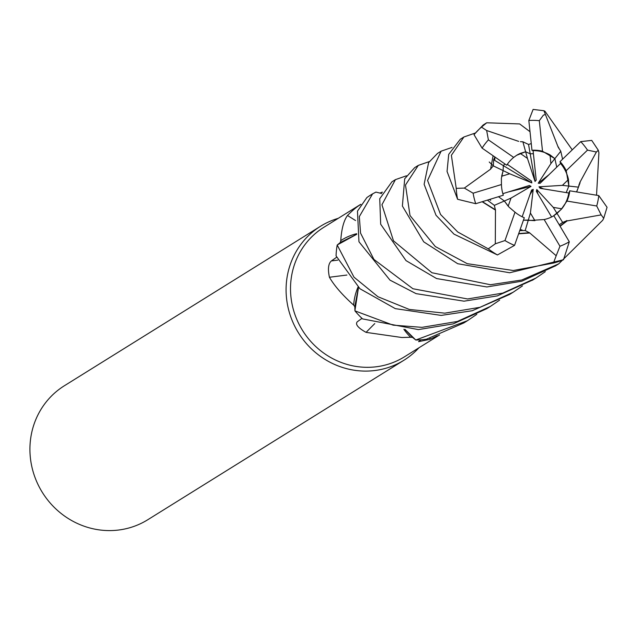 <?xml version="1.0" encoding="UTF-8"?>
<svg xmlns="http://www.w3.org/2000/svg" width="639" height="639" viewBox="0 0 639 639"><rect width="100%" height="100%" fill="white"/><g stroke="black" fill="none" stroke-linecap="round" stroke-linejoin="round"><path stroke-width="0.96" d="M545.315 271.671L535.921 278.061L502.765 293.101L467.572 298.964L412.938 288.748L373.935 259.442L360.548 233.091L359.334 216.597L372.609 193.841L375.924 192.099L379.949 193.082A76.281 72.582 58.1 0 0 379.941 193.082M360.708 204.344L323.829 227.308A76.281 72.582 58.1 0 0 292.47 306.033A76.281 72.582 58.1 0 0 355.548 366.347A76.281 72.582 58.1 0 0 404.463 356.81L439.568 334.948M403.856 329.293A55.393 52.71 58.1 0 0 410.645 337.256L401.867 337.512L366.075 332.368C357.984 327.855 355.06 324.316 357.297 321.752L361.986 318.374M358.439 287.446L354.813 306.672A76.281 72.582 58.1 0 0 354.821 306.688A76.281 72.582 58.1 0 1 353.663 305.13C342.264 294.859 334.189 285.569 329.428 277.254C327.671 268.995 328.326 263.556 331.385 260.928L336.593 257.285M356.754 234.241L340.323 242.469A76.281 72.582 58.1 0 0 340.323 242.477A76.281 72.582 58.1 0 1 340.755 240.639C341.546 228.866 343.798 220.487 347.496 215.495C352.784 210.103 357.249 206.405 360.899 204.4M382.138 192.531A55.393 52.71 58.1 0 0 381.627 192.347A76.281 72.582 58.1 0 0 379.949 193.082L381.619 193.585M381.627 192.347L382.362 192.107M338.263 218.322A78.909 75.09 58.1 0 0 320.546 226.246A78.909 75.09 58.1 0 0 288.109 307.686A78.909 75.09 58.1 0 0 353.367 370.085A78.909 75.09 58.1 0 0 403.968 360.22A78.909 75.09 58.1 0 0 418.896 347.824M320.546 226.246L64.395 385.74A78.909 75.09 58.1 0 0 31.95 467.181A78.909 75.09 58.1 0 0 97.208 529.579A78.909 75.09 58.1 0 0 147.809 519.715L403.968 360.22M549.995 154.854L554.868 158.632L550.906 163.568L549.995 154.854A35.512 33.787 58.1 0 0 539.028 151.084A35.512 33.787 58.1 0 0 533.07 150.628L536.217 180.07L535.059 181.476L530.194 153.823L533.397 153.711L530.194 153.823L525.617 151.739L530.194 153.823L528.541 144.454L522.878 141.778L520.378 141.682M519.771 230.607L525.202 230.535L528.325 220.056L530.745 220.415L523.437 220.175L528.325 220.056L530.418 213.051L534.931 220.663L530.745 220.415L544.156 219.544A35.512 33.787 58.1 0 0 553.869 215.75L569.301 241.766L563.51 259.738L509.666 272.765L457.692 263.707L423.729 241.838L402.386 206.038L404.695 178.792L414.703 167.626L418.281 165.397L429.248 161.603M508.165 206.181L504.339 201.005L498.476 196.716L504.339 201.005L511.024 198.09L508.165 206.181M489.234 162.01L493.308 165.868L509.706 173.776L501.631 176.252L503.133 170.597L503.308 165.597L504.922 163.951L503.3 165.597L493.635 159.742L493.316 165.852L490.592 169.047L493.092 155.764M520.25 153.408L525.625 151.739L527.455 158.416L520.25 153.408A35.512 33.787 58.1 0 0 516.448 155.405M355.572 220.543A1333.106 32.262 33.6 0 1 347.496 215.495M356.642 233.706A55.393 52.71 58.1 0 0 340.755 240.639M346.905 275.05A1333.106 235.352 -14.9 0 0 329.428 277.254M358.04 287.087A55.393 52.71 58.1 0 0 353.663 305.13M522.454 285.905L513.125 292.255L479.977 307.319L444.776 313.166L409.303 309.436L377.953 296.736L353.982 277.166L337.2 245.033L340.323 242.469M374.766 323.582A1333.106 570.771 -64.8 0 0 366.075 332.368M410.645 337.256A76.281 72.582 58.1 0 0 412.498 337.352A76.281 72.582 58.1 0 0 412.522 337.352L404.942 329.373M499.602 300.13L490.257 306.488L457.38 321.457L421.988 327.352L393.121 325.147L354.941 310.866L354.813 306.672M429.967 338.207A1333.106 721.431 -121.6 0 0 429.847 339.341L418.577 341.657L421.013 339.812M437.308 335.787L429.847 339.341M476.822 314.316L467.421 320.714L415.781 340.012L405.006 329.381L415.614 339.876L412.498 337.352M551.609 216.972L536.361 191.341L536.784 189.527L553.278 207.379L557.032 213.418L553.142 216.174L561.122 209.512L566.953 201.069A35.512 33.787 58.1 0 0 569.764 190.805L568.83 193.026L540.163 188.329L539.02 186.804L543.334 188.848M536.784 189.527L537.862 193.857M562.584 159.183L560.778 151.251L554.868 158.624L556.745 167.17L554.868 158.624L542.519 151.235A35.512 33.787 58.1 0 0 539.715 150.652A35.512 33.787 58.1 0 0 531.975 150.269L533.07 150.628M568.47 179.495L568.846 186.077L562.4 185.358L568.47 179.495A35.512 33.787 58.1 0 0 560.563 163.472L540.091 183.313L538.254 183.217L548.997 174.687M576.57 191.916L578.471 187.147L568.846 186.069L566.226 192.595L568.846 186.069L566.226 170.669A35.512 33.787 58.1 0 0 560.028 161.659L560.563 163.472M553.278 207.379L561.769 208.785A35.512 33.787 58.1 0 0 568.83 193.026M561.769 208.785L557.032 213.418L562.639 222.428L566.937 220.679L559.98 226.022M522.175 216.773L531.56 190.071L533.23 189.344L529.875 194.855M533.23 189.344L530.418 213.051M502.845 193.665L529.372 185.486L531.025 186.388L508.652 191.876M531.025 186.388L511.024 198.09M507.31 164.351L531.44 181.029L531.84 182.89L503.308 165.597L503.133 170.605L501.367 178.401L501.447 184.535L473.124 193.21L464.361 188.074L456.23 188.353L451.382 155.277L463.906 136.994L474.889 133.168M531.84 182.89L509.706 173.776M535.059 181.476L527.455 158.416M538.254 183.217L550.906 163.568M539.02 186.804L562.4 185.358M542.519 151.235L539.308 120.683L543.406 115.116L545.402 114.469L543.909 110.731L544.971 111.25L572.232 149.83M372.609 193.841L370.476 195.167A78.909 75.09 58.1 0 0 366.874 197.563L357.465 211.126L358.966 241.774L389.982 280.13L416.077 293.644L464.05 301.169L497.286 295.897L533.118 279.81M566.817 220.495L567.089 220.926L601.171 214.888L603.711 218.306L602.689 220.271L558.71 263.867L521.728 280.01L490.44 284.738L431.94 272.741L393.48 240.815L381.946 204.744L395.421 179.639L391.891 181.835L379.734 198.737L380.684 224.241L406.021 260.616L436.581 278.556L486.878 286.959L521.791 281.208L555.658 265.768M395.421 179.639L406.412 175.797M337.2 245.033A78.909 75.09 58.1 0 0 336.058 255.88L359.925 288.732L395.317 308.637L441.182 315.41L472.213 310.73L509.515 294.507L513.125 292.255M529.372 232.62L556.194 255.736L553.446 263.06L513.285 270.513L467.189 263.659L435.319 246.55L410.014 215.535L405.485 185.022L418.281 165.397M354.941 310.866A78.909 75.09 58.1 0 0 362.569 318.909L418.361 329.612L453.179 323.877L486.718 308.693L490.257 306.488M486.71 122.792L483.164 125.004L474.002 134.637L482.086 148.12L506.743 165.205A35.512 33.787 58.1 0 1 513.692 157.41L488.404 139.861L486.654 130.516L481.471 127.113L486.71 122.792L519.651 123.926L529.995 131.698M441.118 151.179L437.491 153.44L428.601 162.641L424.12 184.304L436.014 215.255L453.97 234.122L497.438 254.953L514.539 245.384L524.299 217.723A35.512 33.787 58.1 0 1 515.002 212.188L504.978 240.552L495.305 243.802L488.268 248.851L457.692 231.957L440.551 214.472L427.571 180.462L441.118 151.179L452.069 147.393M463.906 136.994L460.296 139.238L448.714 154.358L447.052 171.444L457.596 199.28L475.728 203.705L503.324 195.222A35.512 33.787 58.1 0 1 501.447 184.535M579.733 182.666L596.371 152.01L598.288 150.245L598.919 152.713L596.538 195.199M580.1 182.698L576.658 191.932M578.471 187.147L579.837 182.674L578.614 186.261M603.711 218.306L607.05 207.284L598.775 195.582L569.764 190.805M518.644 141.371L486.646 130.508M354.925 310.65L358.495 287.494M531.265 143.615L528.541 144.454M543.909 110.731L533.11 109.421L528.828 120.483L531.975 150.269M495.473 209.704L495.305 243.81M495.097 209.88L482.157 201.756M487.389 200.143L494.346 205.359L495.361 209.752L482.397 201.676M415.781 340.012A78.909 75.09 58.1 0 0 426.437 339.205L463.874 322.919L467.421 320.714M559.245 224.792L562.639 222.428M567.097 220.926L560.123 226.27M525.202 230.535L529.34 232.732L518.732 233.57M529.26 233.019L518.636 233.834M494.969 157.066L493.635 159.742M490.696 169.095L464.353 188.074M598.288 150.245L591.722 140.396L580.755 141.61L560.028 161.659M560.778 151.251L558.334 147.329M337.352 244.897L356.762 234.281M558.27 147.409L545.402 114.461M558.494 147.122L558.957 148.639M566.226 170.669L587.505 150.109L596.363 152.018M522.878 141.778L525.617 151.739L516.616 155.301L513.692 157.41M494.346 205.351L504.339 201.005L509.027 207.116L515.002 212.188M544.156 219.544L559.972 246.239L556.186 255.736M566.953 201.069L596.706 205.99L601.163 214.888M337.807 260.121A1332.419 235.232 -14.9 0 0 331.385 260.928M553.446 263.06A78.909 75.09 58.1 0 0 563.51 259.738M481.471 127.113A78.909 75.09 58.1 0 0 474.002 134.637M488.268 248.851A78.909 75.09 58.1 0 0 497.438 254.953M456.23 188.353A78.909 75.09 58.1 0 0 457.596 199.28M559.972 246.239A65.761 62.574 58.1 0 0 569.301 241.766M504.978 240.552A65.761 62.574 58.1 0 0 514.539 245.384M488.404 139.861A65.761 62.574 58.1 0 0 482.086 148.12M587.505 150.109A65.761 62.574 58.1 0 0 580.755 141.61M473.124 193.21A65.761 62.574 58.1 0 0 475.728 203.705M539.308 120.683A65.761 62.574 58.1 0 0 528.828 120.483M596.706 205.99A65.761 62.574 58.1 0 0 598.775 195.582M555.131 266.096L558.71 263.867M579.206 184.112L579.022 184.655M490.688 200.319L489.522 199.48M562.592 222.444L559.237 224.784M521.983 229.848L520.026 229.88M494.754 160.014L494.961 157.058M532.311 280.313L535.921 278.061"/></g></svg>
